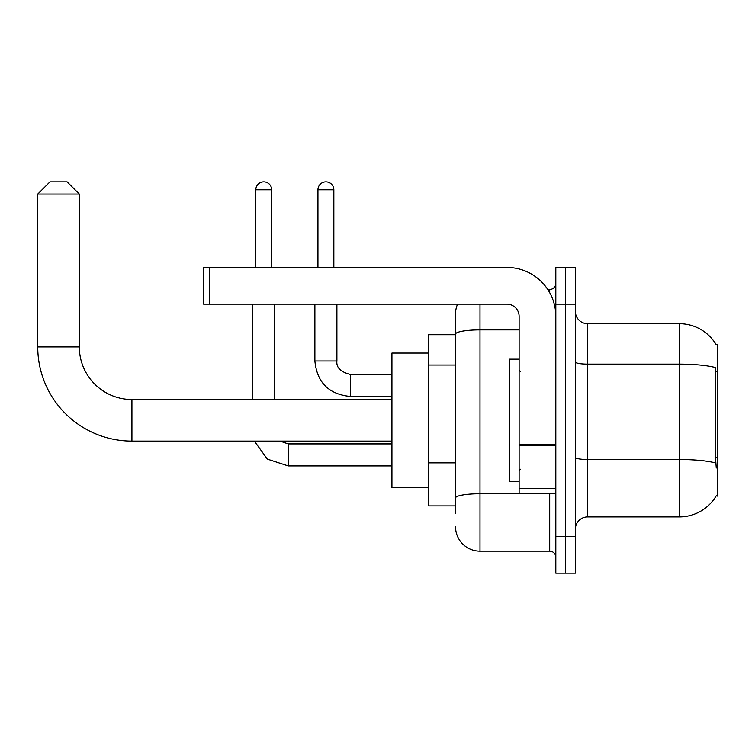 <?xml version="1.0" encoding="UTF-8"?>
<svg xmlns="http://www.w3.org/2000/svg" width="755" height="755" viewBox="0 0 755 755"><rect width="100%" height="100%" fill="white"/><g stroke="black" fill="none" stroke-linecap="round" stroke-linejoin="round"><path stroke-width="1.13" d="M587.607 516.92L679.34 516.92A42.808 42.808 0 0 0 716.259 495.771L717.25 496.129L717.25 344.478L716.136 344.629A42.808 42.808 0 0 0 679.34 323.687A42.808 42.808 0 0 1 716.051 344.478A42.808 42.808 0 0 0 679.34 323.687L587.607 323.687A12.231 12.231 0 0 1 575.385 311.456A12.231 12.231 0 0 0 587.607 323.687L587.607 516.92A12.231 12.231 0 0 0 575.385 529.151M455.529 513.249L455.529 334.116L455.529 334.691L428.623 334.691L428.623 505.916L455.529 505.916M565.599 536.494L565.599 573.177L575.385 573.177L575.385 536.494L565.599 536.494L565.599 573.177L555.812 573.177L555.812 536.494L565.599 536.494L565.599 304.123L565.599 536.494M555.812 536.494L555.812 267.43L565.599 267.43L565.599 304.123L565.599 267.43L575.385 267.43L575.385 536.494M716.259 468.006L715.476 457.379L715.655 367.609A42.808 7.437 180 0 0 679.34 364.118L679.34 323.687A42.808 42.808 0 0 1 716.136 344.629M479.991 304.123L479.991 551.169L549.697 551.169L549.697 493.685M547.752 289.448L549.697 289.448A6.115 6.115 0 0 0 555.812 283.333M455.529 357.672L455.529 313.901A24.462 24.462 0 0 1 457.568 304.123M455.529 502.245L455.529 470.195M519.119 329.869L479.991 329.869A24.462 4.247 180 0 0 455.529 334.116L455.529 313.901M555.812 557.284A6.115 6.115 0 0 0 549.697 551.169M479.991 551.169A24.462 24.462 0 0 1 455.529 526.707M519.119 359.154L509.342 359.154L509.342 481.454L519.119 481.454M391.93 441.099L131.917 441.099A94.167 94.167 0 0 1 37.75 346.923L37.75 194.054L49.981 181.823L67.101 181.823L79.332 194.054L37.75 194.054M131.917 441.099L131.917 399.518A52.586 52.586 0 0 1 79.332 346.923L79.332 194.054M428.623 353.038L391.93 353.038L391.93 487.57L428.623 487.57M255.813 267.43L255.813 189.769A7.946 7.946 0 0 1 263.759 181.823A7.946 7.946 0 0 1 271.706 189.769L271.706 267.43M274.763 399.518L274.763 304.123M252.755 399.518L252.755 304.123M317.94 267.43L317.94 189.769A7.946 7.946 0 0 1 325.886 181.823A7.946 7.946 0 0 1 333.842 189.769L333.842 267.43M314.882 304.123L314.882 360.994L336.9 360.994L336.9 304.123M555.812 493.685L519.119 493.685L519.119 444.233L555.812 444.233M555.812 316.354A48.924 48.924 0 0 0 506.898 267.43L209.701 267.43L209.701 304.123L506.898 304.123A12.231 12.231 0 0 1 519.119 316.354L519.119 444.233M209.701 304.123L203.586 304.123L203.586 267.43L209.701 267.43M717.25 371.762L715.476 371.762M717.25 457.379L715.476 457.379M455.529 365.014L428.623 365.014M455.529 462.853L428.623 462.853M679.34 516.92L679.34 364.118L587.607 364.118A12.231 2.123 0 0 1 575.385 361.985M715.787 463.041A42.808 7.437 180 0 0 679.34 459.512L587.607 459.512A12.231 2.123 -0 0 1 575.385 457.379M575.385 304.123L555.812 304.123M551.82 493.685A6.115 1.066 0 0 1 549.697 493.751L479.991 493.751A24.462 4.247 180 0 0 455.529 497.998M549.697 292.666L549.697 289.448M37.75 346.923L79.332 346.923M391.93 465.92L288.221 465.92L267.308 459.106L254.388 441.099L267.308 459.106L288.221 465.92L267.308 459.106L254.388 441.099L267.308 459.106L288.221 465.92L267.308 459.106L254.388 441.099L267.308 459.106L288.221 465.92L288.221 443.931M255.813 189.769L271.706 189.769M391.93 396.46L350.348 396.46C328.831 394.327 317.006 382.511 314.882 360.994C317.006 382.511 328.831 394.327 350.348 396.46C328.831 394.327 317.006 382.511 314.882 360.994C317.006 382.511 328.831 394.327 350.348 396.46C328.831 394.327 317.006 382.511 314.882 360.994C317.006 382.511 328.831 394.327 350.348 396.46C328.831 394.327 317.006 382.511 314.882 360.994C317.006 382.511 328.831 394.327 350.348 396.46L350.348 374.461M317.94 189.769L333.842 189.769M555.812 445.29L519.119 445.29M519.119 488.636L555.812 488.636M520.346 371.384L519.119 370.158M520.346 469.223L519.119 470.45M391.93 399.518L131.917 399.518M279.992 441.099L288.221 443.912L279.992 441.099L288.221 443.912L279.992 441.099L288.221 443.912L279.992 441.099L288.221 443.912L391.93 443.912M254.388 441.099L267.308 459.106L288.221 465.92M350.348 374.442C340.637 371.998 336.154 367.515 336.9 360.994C336.154 367.515 340.637 371.998 350.348 374.442C340.637 371.998 336.154 367.515 336.9 360.994C336.154 367.515 340.637 371.998 350.348 374.442C340.637 371.998 336.154 367.515 336.9 360.994C336.154 367.515 340.637 371.998 350.348 374.442C340.637 371.998 336.154 367.515 336.9 360.994C336.154 367.515 340.637 371.998 350.348 374.442L391.93 374.442"/></g></svg>
